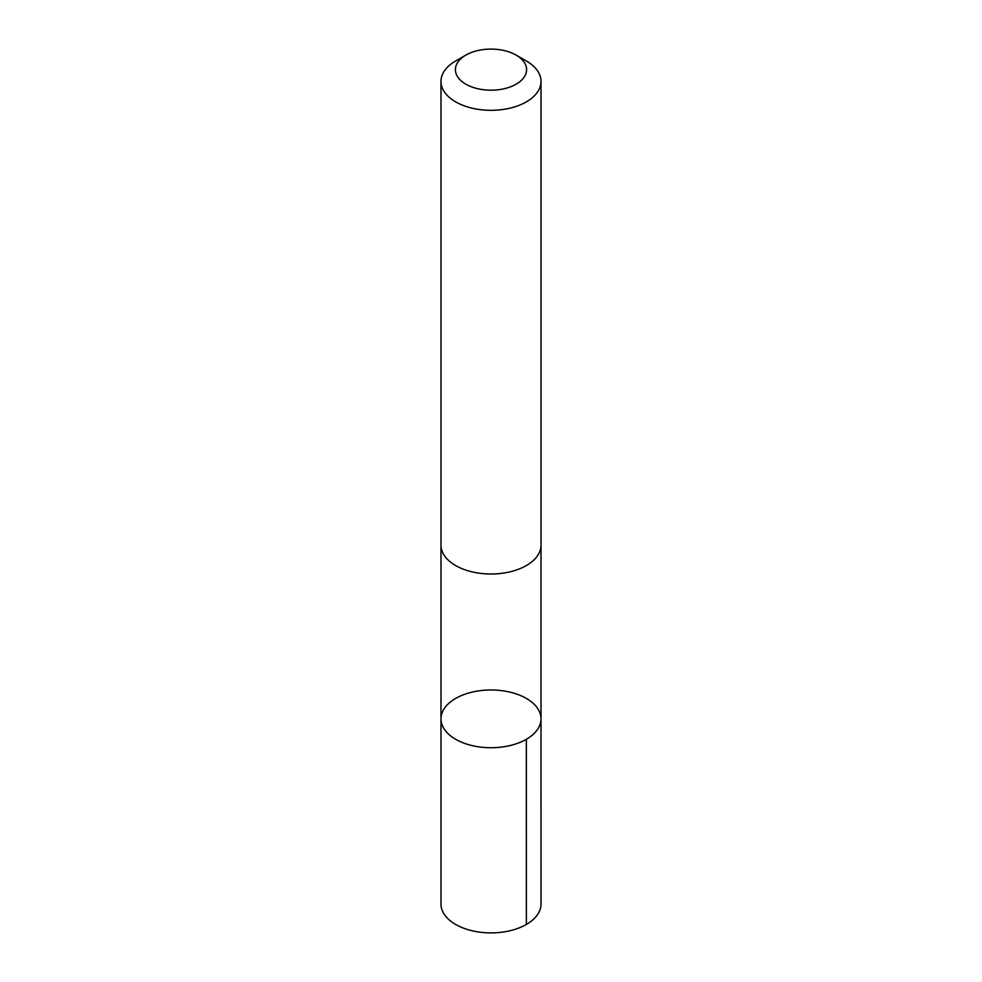 <?xml version="1.0" encoding="UTF-8"?>
<svg xmlns="http://www.w3.org/2000/svg" width="982" height="982" viewBox="0 0 982 982"><rect width="100%" height="100%" fill="white"/><g stroke="black" fill="none" stroke-linecap="round" stroke-linejoin="round"><path stroke-width="1.47" d="M466.99 693.525A50.008 28.871 180 0 1 541.008 718.861A50.008 28.871 180 0 1 491 747.732A50.008 28.871 180 0 1 440.992 718.861A50.008 28.871 180 0 1 466.99 693.525M440.979 904.029A50.021 28.883 0 0 0 515.022 929.353A50.021 28.883 0 0 0 541.021 904.029L541.008 718.861A50.008 28.871 180 0 1 491 747.732A50.008 28.871 180 0 1 440.992 718.861L440.979 904.029M465.836 55.115L455.623 61.007A50.021 28.883 0 0 0 440.979 81.432L440.979 545.12A50.021 28.883 0 0 0 515.022 570.456A50.021 28.883 0 0 0 541.021 545.12L541.021 81.432A50.021 28.883 0 0 0 526.377 61.007L516.164 55.115A35.585 20.548 0 0 0 465.836 55.115A35.585 20.548 0 0 0 462.522 81.96A35.585 20.548 0 0 0 508.087 87.668A35.585 20.548 0 0 0 516.164 55.115M440.979 81.432A50.021 28.883 0 0 0 515.022 106.768A50.021 28.883 0 0 0 541.021 81.432M526.364 739.274L526.377 924.443M440.992 545.832L440.992 718.861M541.008 545.832L541.008 718.861"/></g></svg>
